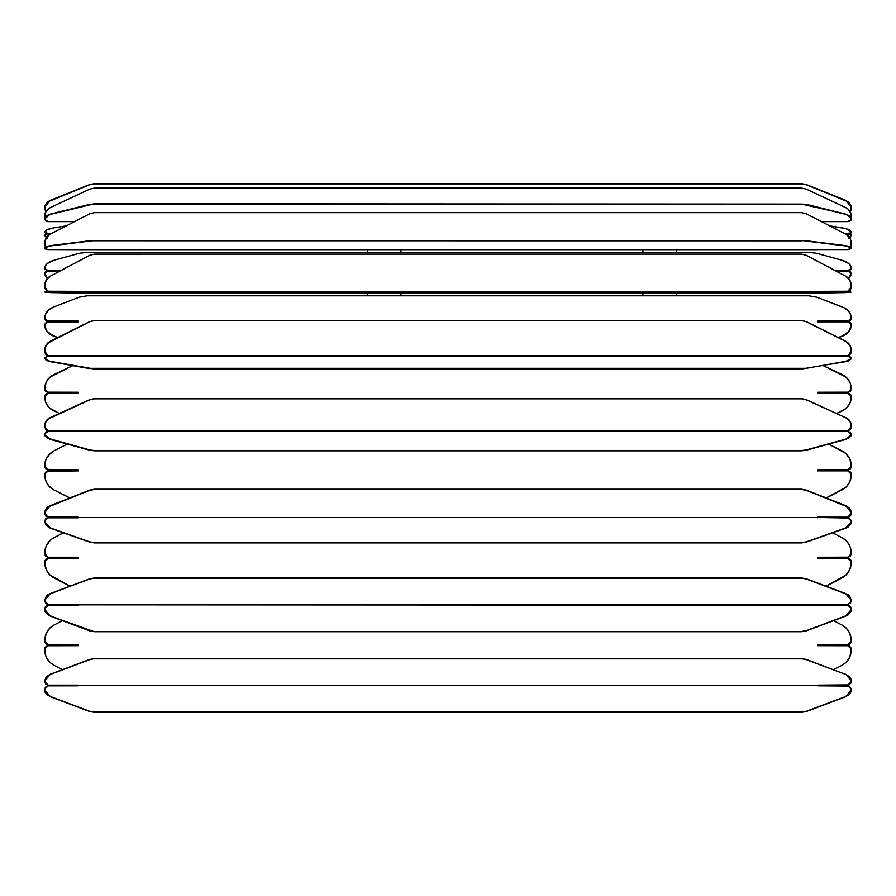 <?xml version="1.0" encoding="UTF-8"?>
<svg xmlns="http://www.w3.org/2000/svg" width="896" height="896" viewBox="0 0 896 896"><rect width="100%" height="100%" fill="white"/><g stroke="black" fill="none" stroke-linecap="round" stroke-linejoin="round"><path stroke-width="1.34" d="M817.6 685.138L849.128 684.88L850.942 683.054L851.2 680.792L845.846 674.251L851.2 680.546L850.83 678.642L851.2 681.778L849.755 677.118L845.846 674.498L849.755 676.872L851.2 680.546M44.8 680.546L46.245 676.872L50.154 674.251L89.701 659.422L50.154 674.251L46.245 676.872L50.154 674.498L44.8 680.792L50.154 674.251L89.701 659.422L94.416 658.594L89.701 659.658L50.154 674.498L46.245 677.118L44.8 680.792L44.8 681.778L48.16 685.138L78.4 685.138L78.4 685.81L48.16 685.81L44.8 689.17L45.17 692.294L44.8 690.155L50.154 696.45L44.8 690.39L44.8 689.17L46.245 693.829L50.154 696.45L89.701 711.278L94.416 712.354L89.701 711.278L94.416 712.107L801.584 712.107L806.299 711.278L801.584 712.354L806.299 711.514L845.846 696.685L849.755 694.064L845.846 696.45L851.2 690.155L845.846 696.685L806.299 711.514L801.584 712.354L94.416 712.354L801.584 712.354L94.416 712.354L89.701 711.514L50.154 696.685L89.701 711.514L50.154 696.685L46.245 694.064L44.8 690.39M44.8 681.778L45.786 684.152L48.16 685.138L78.4 685.138L78.4 685.81L47.499 685.866L45.371 687.299L44.8 689.17M801.584 658.594L806.299 659.422L801.584 658.829L806.299 659.422L845.846 674.498L806.299 659.658L801.584 658.594L94.416 658.594L801.584 658.594M851.2 689.17L847.84 685.81L817.6 685.81L849.128 686.067L851.133 688.509L850.83 692.059L849.755 693.829L845.846 696.685L849.755 694.064L851.2 690.39M847.84 685.138L851.2 681.778M89.701 659.422L94.416 658.594L89.701 659.422M817.6 685.474L78.4 685.474L817.6 685.474M806.299 711.278L845.846 696.45L806.299 711.278M94.416 658.829L801.584 658.829L94.416 658.829M48.16 685.138L78.4 685.138M851.2 599.906L850.629 602.997L847.84 604.498L851.2 601.138L851.2 600.152L845.846 593.858L851.2 599.906L849.755 596.232L848.053 594.742L806.299 579.018L801.584 577.954L806.299 578.782L845.846 593.611L806.299 578.782L801.584 577.954L94.416 578.189L89.701 579.018L94.416 577.954L801.584 577.954L94.416 577.954L89.701 578.782L50.154 593.858L44.8 600.152L50.154 593.611L46.245 596.232L47.947 594.742L46.245 596.232L44.8 599.906L44.8 601.138L48.16 604.498L78.4 604.498L78.4 605.17L48.16 605.17L44.8 608.53L45.17 611.654L44.8 609.75L46.245 613.424L50.154 616.045L44.8 609.515L50.154 616.045L94.416 631.714L89.701 630.638L94.416 631.467L801.584 631.467L806.299 630.638L801.584 631.714L806.299 630.874L845.846 616.045L848.053 614.925L850.83 611.654L851.2 609.75L845.846 616.045L848.053 614.925L845.846 615.81L851.2 609.75L851.2 608.53L847.84 605.17L817.6 605.17L848.501 605.226L850.629 606.659L851.2 609.75M44.8 609.75L45.371 606.659L47.499 605.226L78.4 604.834L817.6 605.17L817.6 604.498L78.4 604.498M845.846 528.114L848.053 527.05L850.83 523.958L851.133 520.363L849.128 518.045L817.6 517.485L847.84 517.81L851.2 520.979L851.2 522.155L845.846 528.114L806.299 542.125L801.584 542.909L94.416 542.909L89.701 542.125L50.154 528.114L46.245 525.627L44.8 521.909L46.245 525.381L50.154 527.856L89.701 541.878L94.416 542.662L801.584 542.662L806.299 541.878L845.846 527.856L849.755 525.381L851.2 521.909L845.846 528.114L806.299 541.878L845.846 528.114M851.2 513.621L847.84 517.16L817.6 517.138L817.6 517.81L817.6 517.138L847.84 517.16L817.6 517.16L847.84 517.138L851.2 513.621L850.83 510.328L850.942 514.976L849.71 516.566L847.84 517.16L850.214 516.096L851.2 513.598L850.83 510.552L848.053 507.114L806.299 490.325L801.584 489.451L94.416 489.451L89.701 490.325L47.947 507.114L45.17 510.552L44.8 513.598L48.16 517.16L45.786 516.118L44.867 514.315L46.29 516.566L48.16 517.138L78.4 517.138L48.16 517.16L78.4 517.485L817.6 517.485L78.4 517.485L48.16 517.81L44.8 520.979L44.8 521.909L45.371 519.21M45.786 518.739L48.16 517.81L78.4 517.81L78.4 517.138L48.16 517.16L44.867 514.293L45.17 510.328L47.947 506.89L46.245 508.469L50.154 505.714L89.701 490.101L94.416 489.227L801.584 489.227L806.299 490.101L845.846 505.714L849.755 508.469L851.2 512.557L845.846 505.938L851.2 512.333M44.8 433.91L45.17 436.195L44.8 434.515L50.154 439.398L89.701 450.218L50.154 439.398L89.701 450.218L94.416 450.834L89.701 449.938L94.416 450.834L801.584 450.834L94.416 450.834L801.584 450.834L806.299 450.218L845.846 439.398L806.299 450.218L801.584 450.542L806.299 449.938L845.846 439.398L849.755 437.483L848.053 438.581L850.83 436.195L851.133 433.317L848.501 431.39L817.6 431.099L48.16 431.346L45.786 432.062L44.8 433.798L45.17 435.904L47.947 438.29L89.701 449.938L94.416 450.542L801.584 450.542L806.299 449.938L845.846 439.107L849.755 437.192L851.2 434.515L847.84 431.346L817.6 431.346L817.6 430.685L848.501 430.606L850.942 428.176L850.83 423.114L849.755 420.974L845.846 417.794L806.299 399.829L801.584 398.821L94.416 398.821L89.701 399.829L47.947 419.16L45.17 423.114L44.8 426.619L45.786 429.498L48.16 430.685L847.84 430.685L851.2 426.619L851.2 425.253L849.755 420.806L845.846 417.626C849.262 419.328 851.043 421.87 851.2 425.253L850.629 428.994L848.501 430.73L817.6 430.808L847.84 430.808L851.2 426.731M44.8 425.253L44.8 425.421C44.957 422.038 46.738 419.496 50.154 417.794L46.245 420.806L47.947 418.981L45.17 422.946L44.8 425.253C44.957 421.87 46.738 419.328 50.154 417.626L89.701 399.661L94.416 398.653L801.584 398.653L806.299 399.661L845.846 417.794L806.299 399.661L801.584 398.653L94.416 398.653L89.701 399.661L50.154 417.794L89.701 399.829L94.416 398.821L801.584 398.821L806.299 399.829L845.846 417.794C849.262 419.496 851.043 422.038 851.2 425.421L851.2 425.253M44.8 426.731L45.786 429.61L47.499 430.73L78.4 430.808L48.16 430.808L44.8 426.619L48.16 430.808L78.4 430.685L78.4 431.346L48.16 431.346L44.8 433.798L44.8 434.795L46.245 437.483L50.154 439.398L44.8 434.795M44.8 358.635L46.245 360.382L50.154 361.614L44.8 358.322L50.154 361.614L94.416 369.029L89.701 368.323L806.299 368.323L801.584 369.029L845.846 361.614L849.755 360.382L848.053 361.088L851.2 358.635L845.846 361.614L848.053 361.088L845.846 361.301L851.2 358.635L851.2 357.851L847.84 356.261L817.6 356.261L848.501 356.294L850.942 357.246L850.83 359.229L845.846 361.614L801.584 369.029L94.416 369.029L801.584 369.029L94.416 369.029L50.154 361.301L46.245 360.058L44.8 357.851L44.8 358.635M851.2 349.754L851.2 351.389L847.84 355.858L851.2 351.176L851.2 349.754L849.755 344.859L845.846 341.365C849.262 343.235 851.043 346.035 851.2 349.754L851.2 349.866C851.043 346.147 849.262 343.347 845.846 341.477L806.299 321.709L801.584 320.488L806.299 321.597L845.846 341.365L806.299 321.597L801.584 320.488L94.416 320.6L89.701 321.709L94.416 320.488L801.584 320.488L94.416 320.488L89.701 321.597L50.154 341.477C46.738 343.347 44.957 346.147 44.8 349.866L44.8 349.754C44.957 346.035 46.738 343.235 50.154 341.365L46.245 344.859L47.947 342.854L45.17 347.211L44.8 349.754L44.8 351.389L48.16 355.858L44.8 351.389L44.8 349.754M44.8 351.389L45.371 353.875L47.499 355.779L78.4 355.858L48.16 355.656L78.4 355.656L78.4 356.261L48.16 356.261L44.8 357.851L47.499 356.294L78.4 356.104L817.6 356.261L817.6 355.656L48.16 355.656L45.786 354.346L44.8 351.176L45.17 347.323L47.947 342.978L89.701 321.709L94.416 320.6L801.584 320.6L806.299 321.709L845.846 341.477L849.755 344.971L850.83 347.323L850.942 352.89L849.71 354.906L847.84 355.858L817.6 355.858L848.501 355.779L850.629 353.875L851.2 351.389M44.8 285.174C44.957 281.232 46.738 278.264 50.154 276.27L46.245 279.978L50.154 276.27L89.701 255.304L50.154 276.282C46.738 278.275 44.957 281.243 44.8 285.186L44.8 286.91L48.16 291.659L78.4 291.659L47.499 291.558L45.058 288.725L45.17 282.486L45.058 288.4L47.499 291.234L78.4 291.334L45.17 292.421L89.701 293.227L50.154 292.6L94.416 293.261L801.584 292.925L850.83 292.085L817.6 291.805L45.058 291.906L94.416 292.925L801.584 293.261L94.416 293.261L806.299 293.227L850.83 292.421L817.6 291.334L848.501 291.234L850.214 289.934L851.133 287.504L850.83 282.486L851.2 285.174L849.755 279.989L850.83 282.486L851.133 287.829L850.214 290.259L848.501 291.558L817.6 291.659L847.84 291.659L851.2 286.574L851.2 285.174C851.043 281.232 849.262 278.264 845.846 276.27L849.755 279.978L845.846 276.282L806.299 255.315L845.846 276.27L806.299 255.304L801.584 254.139L806.299 255.304L845.846 276.282C849.262 278.275 851.043 281.243 851.2 285.186M851.2 273.728L848.602 278.421L851.043 274.926L851.2 273.448L850.584 275.8L848.456 278.264L851.2 273.448L850.214 271.566L835.99 271.051L847.84 271.051L851.2 273.09M851.2 269.024L848.501 270.738L847.84 270.491L850.214 269.976L851.2 268.733L848.501 270.738L835.475 270.771L847.84 270.771L834.926 270.491L847.84 270.491L851.2 268.733L850.584 265.731L848.781 263.547L842.218 260.322L816.805 253.333L842.218 260.322C847.941 262.046 850.942 264.645 851.2 268.094L851.2 268.374M53.782 260.322L47.219 263.547L45.416 265.731L44.8 268.094C45.058 264.645 48.059 262.046 53.782 260.322L79.195 253.333L87.013 252.325L808.987 252.325L87.013 252.325L79.195 253.333L53.782 260.322M47.499 271.085L45.371 271.835L44.8 273.448L48.16 271.051L60.01 271.051L47.499 271.085M44.8 269.024L47.499 270.738L61.074 270.491L47.499 270.458L44.8 268.733L48.16 270.771L44.8 268.374M44.8 273.728L45.416 276.091L47.398 278.421L44.8 273.448L47.544 278.264L45.416 275.8L44.8 273.09M851.2 247.744L849.755 246.534L845.846 245.672L851.2 248.069L845.846 245.672L801.584 240.498L845.846 245.997L851.2 247.744M45.293 247.016L45.17 240.229L44.8 242.85L46.245 237.798L50.154 234.192C46.738 236.118 44.957 239.008 44.8 242.85L45.438 246.915M851.2 242.928L851.2 242.85C851.043 239.008 849.262 236.118 845.846 234.192L806.299 213.797L801.584 212.654L94.416 212.654L89.701 213.797L50.154 234.192L89.701 213.797L94.416 212.654L801.584 212.654L806.299 213.797L845.846 234.192L849.654 237.642L850.83 240.229L850.707 247.016M44.8 242.928L45.371 247.173M850.629 247.173L851.2 244.608M851.2 248.472L847.84 249.581L851.2 248.069M849.509 237.418L851.133 234.696L847.84 233.901L851.2 232.915L847.84 233.901L844.659 233.587L851.2 232.915L851.2 232.232L850.214 233.296L845.275 233.901L851.2 234.886L850.584 236.902L848.781 238.134M851.043 231.56L845.925 228.626L829.842 225.938L842.218 227.853C847.941 228.827 850.942 230.283 851.2 232.232L851.043 231.56M53.782 227.853L47.219 229.667L44.8 232.232C45.058 230.283 48.059 228.827 53.782 227.853L66.158 225.938L53.782 227.853M47.499 233.912L45.371 234.338L44.8 235.245L48.16 233.587L51.341 233.587L46.872 233.509L44.8 232.59L50.725 233.901L46.29 233.733L44.8 232.59L47.499 233.912M46.346 237.642L44.8 235.57L47.219 238.134M851.122 217.717L851.2 215.555C851.043 212.061 849.262 209.44 845.846 207.682L806.299 189.134L801.584 188.093L94.416 188.093L89.701 189.134L50.154 207.682C46.738 209.44 44.957 212.061 44.8 215.555L44.957 214.861M44.8 215.712L44.822 214.962M851.2 218.31L849.755 215.88L845.846 214.155L851.2 218.613L845.846 214.155L801.584 204.098L806.299 204.344L845.846 214.446L849.755 216.182L851.2 218.96M850.942 220.27L847.84 221.637L851.2 219.419L851.2 218.613L850.942 220.27M849.71 221.267L849.128 221.469L849.71 221.267M44.867 218.064L45.17 213.17L46.245 210.963L50.154 207.682L89.701 189.134L94.416 188.093L801.584 188.093L806.299 189.134L845.846 207.682L848.053 209.082L850.83 213.17L850.942 218.389M50.075 228.626L47.219 229.667L50.075 228.626M849.71 249.39L849.128 249.502L849.71 249.39M50.075 261.699L47.219 263.547L50.075 261.699M47.947 277.861L45.17 282.486L47.947 277.872M845.846 292.6L806.299 293.227L845.846 292.6M46.29 356.53L46.872 356.384L46.29 356.53M50.154 341.365L89.701 321.597L50.154 341.365M46.29 355.107L46.872 355.522L46.29 355.107M850.629 353.875L850.942 353.102L850.629 353.875M46.29 430.114L46.872 430.494L46.29 430.114M44.8 599.906L46.245 596.478L50.154 593.611L89.701 579.018L94.416 578.189L801.584 578.189L806.299 579.018L845.846 593.858L849.755 596.478L851.2 601.138M50.154 593.611L89.701 578.782L50.154 593.611M851.2 608.53L849.755 613.189L845.846 615.81L806.299 630.638L845.846 616.045L806.299 630.874L801.584 631.714L94.416 631.714L801.584 631.714L94.416 631.714L89.701 630.874L50.154 616.045L89.701 630.638L50.154 615.81L46.245 613.189L44.8 608.53M817.6 604.498L847.84 604.498M44.8 601.138L45.786 603.512L48.16 604.498M94.416 542.909L801.584 542.662L806.299 541.878L801.584 542.909L94.416 542.909L89.701 541.878L94.416 542.909M44.8 521.002L44.8 522.155L50.154 527.856L89.701 541.878L50.154 528.114L44.8 522.155M44.8 512.333L50.154 505.714L89.701 490.101L94.416 489.227L801.584 489.227L806.299 490.101L845.846 505.714L806.299 490.101L801.584 489.227L94.416 489.451L89.701 490.101L50.154 505.938L44.8 512.333L44.8 513.621M851.2 521.002L851.2 522.155M851.2 433.91L851.2 434.795L845.846 439.398L851.2 434.795M50.154 361.614L89.701 368.637L50.154 361.614M817.6 355.656L847.84 355.656L817.6 355.656M806.299 368.323L845.846 361.301L806.299 368.323M89.701 255.304L94.416 254.128L801.584 254.128L94.416 254.139L89.701 255.315L94.416 254.128L801.584 254.128L806.299 255.304L801.584 254.128L94.416 254.128L89.701 255.304L50.154 276.282L89.701 255.315M44.8 286.91L48.16 291.659L817.6 291.816L847.84 291.659L851.2 286.91M808.987 252.325L816.805 253.333L808.987 252.325M44.8 247.744L50.154 245.672L44.8 248.069L46.245 246.534L50.154 245.672L94.416 240.498L89.701 241.102L94.416 240.498L801.584 240.498L806.299 241.102L801.584 240.498L94.416 240.498L801.584 240.834L89.701 240.778L50.154 245.672L89.701 241.102L50.154 245.997L46.245 246.859L44.8 248.472L48.16 249.581L78.4 249.693L817.6 249.693L78.4 249.693L47.499 249.558L45.058 248.898L44.8 247.744M850.562 246.915L851.2 242.85L850.214 247.475M817.6 249.581L847.84 249.581L817.6 249.581M806.299 240.778L845.846 245.672L806.299 240.778M44.8 244.608L45.786 247.475M47.219 237.81L44.8 235.245L46.491 237.418M849.654 237.642L851.2 235.245L848.781 237.81M44.8 218.31L46.245 215.88L50.154 214.155L94.416 203.795L50.154 214.446L46.245 216.182L44.8 219.419L44.8 218.31L50.154 214.155L44.8 218.96M44.8 219.419L48.16 221.637L74.491 221.637L47.499 221.592L45.786 220.987L44.8 219.419M45.058 218.389L44.878 217.706M89.701 204.646L94.416 203.795L806.299 204.344L94.416 203.795L801.584 204.098L89.701 204.646M50.154 214.155L89.701 204.344L50.154 214.155M821.509 221.637L847.84 221.637L821.509 221.637M806.299 204.344L845.846 214.155L806.299 204.344M851.2 215.712L851.133 218.064M851.2 207.995L850.942 210.325L849.71 211.725M46.29 211.725L44.867 209.272M851.133 209.272L851.2 208.656M44.8 207.995L44.8 208.656M849.71 211.602L850.942 209.989L851.2 207.312L850.83 205.274L848.053 201.79L806.299 184.755L801.584 183.87L94.416 183.87L89.701 184.755L47.947 201.79L45.17 205.274L44.8 207.312L45.058 209.989L46.29 211.602M45.987 211.355L44.8 208.611L45.17 205.061L47.947 201.566L89.701 184.542L94.416 183.646L801.584 183.646L806.299 184.542L845.846 200.368L849.755 203.168L851.2 208.141M850.013 211.355L851.2 207.088L845.846 200.368L806.299 184.755L801.584 183.646L94.416 183.87L89.701 184.542L94.416 183.646L801.584 183.646L806.299 184.542L845.846 200.368L851.2 207.088M44.8 207.088L50.154 200.368L89.701 184.542L50.154 200.368L44.8 207.088L44.8 208.141M45.931 211.456L44.8 209.138M851.2 209.138L850.069 211.456M44.8 553.896L47.499 557.189L45.371 555.766L44.8 553.896L48.16 557.234L78.4 557.234L48.16 557.256L78.4 557.256L78.4 558.309L78.4 557.234L78.4 558.331L48.16 558.309L78.4 558.309L78.4 557.256L48.16 557.234L45.786 556.259L44.867 554.534L44.957 550.39L46.178 546.011L48.53 542.125L51.845 539.011L63.358 532.784L53.782 537.813C48.059 541.117 45.058 546.067 44.8 552.664L44.8 553.885L44.8 552.664M851.2 553.896L847.84 557.256L850.214 556.27L851.2 553.896L850.214 556.259L848.501 557.178L817.6 557.256L847.84 557.234L817.6 557.234L817.6 558.331L817.6 557.256L817.6 558.309L847.84 558.309L817.6 558.309L817.6 557.234L847.84 557.256L851.2 553.896L851.2 552.675C850.942 546.067 847.941 541.117 842.218 537.813L845.925 540.456L848.781 543.984L850.584 548.162L851.2 552.664M851.2 562.901C850.942 569.498 847.941 574.448 842.218 577.752L826.09 586.208L845.925 575.12L849.822 569.554L851.2 562.901L850.584 567.392L848.781 571.558L845.925 575.098L842.218 577.741C847.941 574.437 850.942 569.486 851.2 562.89L851.2 561.669L851.2 562.89L851.2 561.68L847.84 558.309L850.214 559.294L851.2 561.669M44.8 562.901L44.8 562.89C45.058 569.498 48.059 574.448 53.782 577.752L50.075 575.12L47.219 571.581L45.416 567.403L44.8 562.901C45.058 569.486 48.059 574.437 53.782 577.741L69.91 586.208L50.075 575.098L47.219 571.558L44.957 565.163L45.058 560.381L46.29 558.88L48.16 558.309L44.8 561.669L44.8 562.89L44.8 561.669M832.642 532.784L842.218 537.813L832.642 532.784M847.47 660.822L848.781 658.952L845.925 662.502L842.218 665.146C847.941 661.83 850.942 656.88 851.2 650.272L849.822 656.925L845.902 662.514M850.584 635.522L851.2 640.035C850.942 633.427 847.941 628.466 842.218 625.162L845.925 627.805L848.781 631.344L851.043 637.762M845.902 627.782L848.781 631.344M48.53 629.474L47.219 631.344L50.075 627.805L53.782 625.162C48.059 628.466 45.058 633.427 44.8 640.035L46.178 633.371L50.098 627.782M46.155 633.416L44.957 637.75M53.782 665.146L50.075 662.502L47.219 658.952L45.405 654.752L44.8 650.272C45.058 656.88 48.059 661.83 53.782 665.146L62.395 669.67L53.782 665.146M50.098 662.514L47.219 658.952M47.499 645.747L44.8 649.051L45.371 647.181L47.499 645.747L78.4 645.691L78.4 644.616L48.16 644.616L45.786 643.63L44.8 641.256L48.16 644.616L46.29 644.045M851.2 649.051L847.84 645.691L850.629 647.181L851.2 650.272M847.84 645.691L817.6 645.691L817.6 644.616L817.6 645.691L817.6 644.616L847.84 644.616L851.2 641.256L850.214 643.63L847.84 644.616L817.6 644.616L817.6 645.691L848.501 645.747M62.395 620.637L53.782 625.162L62.395 620.637M842.218 625.162L833.605 620.637L842.218 625.162M833.605 669.67L842.218 665.146L833.605 669.67M44.867 648.39L46.29 646.251M849.71 644.045L849.128 644.358L849.71 644.045M45.416 654.774L44.957 652.546M44.8 650.272L44.8 649.051M45.058 647.763L45.371 647.181M48.16 644.616L78.4 644.616L78.4 645.691L78.4 644.616L78.4 645.691L78.4 644.616L78.4 645.691L78.4 644.616L78.4 645.691L48.16 645.691M44.8 641.256L44.8 640.035M51.845 626.36L53.782 625.162M851.2 640.035L851.2 641.256M850.942 642.533L850.214 643.63M849.128 645.949L849.71 646.251M850.629 647.181L851.133 648.39M850.584 654.774L849.822 656.925M844.155 663.947L842.218 665.146M44.8 318.864L48.16 321.317L78.4 321.317L78.4 322.101L78.4 321.317L47.499 321.272L44.867 319.346L45.416 314.462L48.53 310.072L53.782 306.925L79.195 297.203L87.013 295.803L808.987 295.803L87.013 295.803L79.195 297.203L53.782 306.925C48.059 309.333 45.058 312.939 44.8 317.744L44.8 318.64L48.16 321.082L78.4 321.082L47.499 321.037L45.371 319.995L44.8 317.979M851.2 318.864L847.84 321.082L850.214 320.365L851.2 318.64L850.629 320.23L848.501 321.272L817.6 321.317L817.6 322.101L817.6 321.317L847.84 321.317L817.6 321.082L817.6 321.866L847.84 321.866L817.6 321.866L817.6 321.082L847.84 321.082L851.2 318.64L851.2 317.744L851.2 318.864L851.2 317.979M851.2 325.438C850.942 330.243 847.941 333.85 842.218 336.258L838.488 337.68L844.155 335.384L848.781 331.755L847.47 333.11L850.584 328.72L851.2 325.438L848.781 331.52L842.218 336.022C847.941 333.614 850.942 330.008 851.2 325.203L851.2 324.542M44.8 325.438C45.058 330.243 48.059 333.85 53.782 336.258L57.781 337.557L50.075 334.331L46.178 330.277L44.8 324.307L46.29 322.28L78.4 321.866L48.16 321.866L44.8 324.307L44.8 325.203C45.058 330.008 48.059 333.614 53.782 336.022L47.219 331.52L45.416 328.485L44.8 324.542M78.4 321.866L78.4 321.082L78.4 321.866M808.987 295.803L816.805 297.203L844.155 307.798L848.781 311.427L850.584 314.462L851.2 317.744C850.942 312.939 847.941 309.333 842.218 306.925L816.805 297.203L808.987 295.803M847.84 321.866L850.214 322.582L851.2 324.307L847.84 321.866M842.218 336.022L838.219 337.557L842.218 336.022M78.4 322.101L78.4 321.317L78.4 322.101M851.2 397.488C850.942 403.458 847.941 407.926 842.218 410.917L842.218 410.771C847.941 407.781 850.942 403.312 851.2 397.342L850.584 401.554L847.47 407.019L844.155 409.83L836.618 413.426L844.155 409.696L847.47 406.874L850.584 401.419L851.2 396.379M851.2 389.346L851.2 388.091C850.942 382.133 847.941 377.653 842.218 374.662L823.2 365.635L845.925 377.048L849.822 382.077L851.043 386.042L851.2 389.346L847.84 392.381L851.133 389.794L848.501 392.179L817.6 392.235L817.6 393.198L847.84 393.198L850.214 394.094L851.2 396.234L847.84 393.198L817.6 393.198L817.6 392.235L847.84 392.235L817.6 392.381L817.6 393.344L817.6 392.381L848.501 392.314L850.629 391.026L851.2 388.237M53.782 374.662C48.059 377.653 45.058 382.133 44.8 388.091L46.178 382.077L50.075 377.048L72.8 365.635L53.782 374.662M44.8 397.488L45.416 401.554L47.219 405.328L50.075 408.531L53.782 410.917C48.059 407.926 45.058 403.458 44.8 397.488L44.8 397.342C45.058 403.312 48.059 407.781 53.782 410.771L59.382 413.426L50.075 408.386L47.219 405.182L45.416 401.419L45.058 395.08L48.16 393.198L44.8 396.234L44.8 397.488L44.8 396.379M44.8 389.2L48.16 392.381L44.8 389.346L44.8 388.091L45.371 390.88L47.499 392.179L78.4 392.235L48.16 392.381L45.786 391.485L44.8 389.2M836.763 413.504L842.218 410.917L836.763 413.504M78.4 393.344L78.4 392.381L48.16 392.381L78.4 392.381L78.4 393.344M48.16 393.198L78.4 393.198L78.4 392.235L78.4 393.198L78.4 392.235L78.4 393.198L48.16 393.198M851.2 396.234L851.2 397.342L851.2 396.234M44.8 389.346L44.8 388.237M44.8 466.648L48.16 469.907L78.4 469.907L78.4 470.949L78.4 469.907L46.29 469.358L44.867 467.275L44.957 463.165L46.178 458.909L48.53 455.134L53.782 450.946L67.245 444.069L53.782 450.946C48.059 454.149 45.058 458.965 44.8 465.371L44.8 466.558L48.16 469.818L78.4 469.818L47.499 469.762L45.371 468.373L44.8 465.461M851.2 466.648L847.84 469.907L850.214 468.866L851.2 466.558L850.214 468.944L847.84 469.907L817.6 469.907L817.6 470.949L817.6 469.907L847.84 469.818L817.6 469.818L817.6 470.87L847.84 470.87L817.6 470.87L817.6 469.818L847.84 469.818L851.2 466.558L851.2 465.371L851.2 466.648L851.2 465.461M851.2 475.395C850.942 481.813 847.941 486.618 842.218 489.832L826.246 497.974L845.925 487.267L849.822 481.858L851.2 475.317L850.584 479.696L848.781 483.75L845.925 487.178L842.218 489.742C847.941 486.539 850.942 481.723 851.2 475.317L851.2 474.208M44.8 475.395C45.058 481.813 48.059 486.618 53.782 489.832L69.843 497.941L53.782 489.832L69.754 497.974L53.782 489.832L48.53 485.643L46.178 481.858L44.957 477.602L44.867 473.491L46.29 471.419L78.4 470.87L48.16 470.87L44.8 474.13L44.8 475.317C45.058 481.723 48.059 486.539 53.782 489.742L50.075 487.178L47.219 483.75L45.416 479.696L44.8 474.208M78.4 470.87L78.4 469.818L78.4 470.87M828.755 444.069L845.925 453.51L849.822 458.909L851.2 465.371C850.942 458.965 847.941 454.149 842.218 450.946L828.755 444.069M847.84 470.87L850.214 471.822L851.2 474.13L847.84 470.87M842.218 489.742L826.157 497.941L842.218 489.742M78.4 470.949L78.4 469.907L78.4 470.949M817.6 470.949L817.6 469.907L817.6 470.949M847.84 469.907L848.501 469.84L847.84 469.907M850.629 468.451L851.133 467.275L850.629 468.451M44.867 467.275L46.29 469.358L44.867 467.275M44.957 477.602L46.178 481.858L44.957 477.602M48.53 485.643L50.075 487.267L48.53 485.643M850.942 472.875L850.214 471.822L850.942 472.875M849.71 471.419L849.128 471.117L849.71 471.419M817.6 470.87L817.6 469.818L817.6 470.87M851.043 463.165L849.822 458.909L851.043 463.165M847.47 455.134L845.925 453.51L847.47 455.134M53.782 450.946L51.845 452.099L53.782 450.946M50.075 453.51L46.178 458.909L50.075 453.51M45.416 461.003L44.957 463.165L45.416 461.003M47.499 470.926L46.29 471.419L47.499 470.926M850.942 395.08L850.214 394.094L850.942 395.08M849.71 393.714L849.128 393.434L849.71 393.714M817.6 393.198L817.6 392.235L817.6 393.198M851.043 386.042L849.822 382.077L851.043 386.042M847.47 378.56L845.925 377.048L847.47 378.56M50.075 377.048L46.178 382.077L50.075 377.048M45.416 384.026L44.957 386.042L45.416 384.026M47.499 393.266L46.29 393.714L47.499 393.266M842.218 410.917L844.155 409.83L842.218 410.917M845.925 408.531L848.781 405.328L845.925 408.531M850.584 401.554L851.043 399.538L850.584 401.554M817.6 393.344L817.6 392.381L817.6 393.344M44.867 389.939L46.29 391.866L44.867 389.939M817.6 322.101L817.6 321.317L817.6 322.101M847.84 321.317L848.501 321.272L847.84 321.317M850.629 320.23L851.133 319.346L850.629 320.23M44.867 319.346L46.29 320.902L44.867 319.346M44.957 327.085L46.178 330.277L44.957 327.085M48.53 333.11L50.075 334.331L48.53 333.11M850.942 323.378L850.214 322.582L850.942 323.378M849.71 322.28L849.128 322.056L849.71 322.28M817.6 321.866L817.6 321.082L817.6 321.866M851.043 316.098L849.822 312.906L851.043 316.098M847.47 310.072L845.925 308.851L847.47 310.072M53.782 306.925L51.845 307.798L53.782 306.925M50.075 308.851L46.178 312.906L50.075 308.851M47.499 321.91L46.29 322.28L47.499 321.91M817.6 645.691L817.6 644.616L817.6 645.691M847.84 644.616L848.501 644.549L847.84 644.616M847.47 629.474L845.925 627.805L847.47 629.474M47.219 631.344L46.178 633.371L47.219 631.344M44.867 641.906L45.786 643.63L44.867 641.906M48.53 660.822L50.075 662.502L48.53 660.822M817.6 558.331L817.6 557.234L817.6 558.331M44.867 554.557L46.29 556.685L44.867 554.557M44.957 565.174L46.178 569.554L44.957 565.174M48.53 573.44L50.075 575.12L48.53 573.44M850.942 560.381L850.214 559.294L850.942 560.381M849.71 558.88L849.128 558.566L849.71 558.88M851.043 550.39L849.822 546.011L851.043 550.39M847.47 542.125L845.925 540.456L847.47 542.125M53.782 537.813L51.845 539.011L53.782 537.813M50.075 540.456L46.178 546.011L50.075 540.456M45.416 548.162L44.957 550.39L45.416 548.162M47.499 558.376L46.29 558.88L47.499 558.376M78.4 644.616L78.4 645.691L78.4 644.616M400.96 249.693L400.96 252.325L400.96 249.693M400.96 293.261L400.96 295.803L400.96 293.261M367.36 295.803L367.36 293.261L367.36 295.803M367.36 252.325L367.36 249.693L367.36 252.325M676.48 249.693L676.48 252.325L676.48 249.693M676.48 293.261L676.48 295.803L676.48 293.261M642.88 295.803L642.88 293.261L642.88 295.803M642.88 252.325L642.88 249.693L642.88 252.325"/></g></svg>
